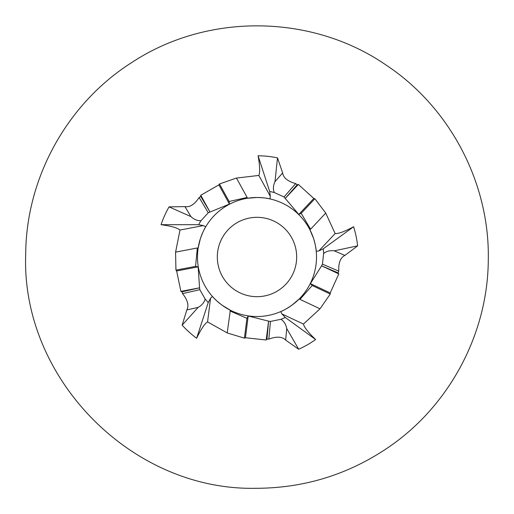 <?xml version="1.0" encoding="UTF-8"?>
<svg xmlns="http://www.w3.org/2000/svg" width="514" height="514" viewBox="0 0 514 514"><rect width="100%" height="100%" fill="white"/><g stroke="black" fill="none" stroke-linecap="round" stroke-linejoin="round"><path stroke-width="0.77" d="M314.87 198.738L325.741 213.072L310.578 229.225L301.185 213.31L314.87 198.738L313.81 198.475L298.814 214.441L301.185 213.31M219.472 183.961L236.466 178.05L247.138 197.46L229.103 201.475L219.472 183.961L218.893 184.886L229.443 204.084L229.103 201.475M180.889 291.393L176.643 270.962L198.153 266.856L199.567 287.827L180.889 291.393L182.046 291.817L199.567 287.827L199.856 289.684L205.137 298.987C204.309 302.444 201.983 305.232 198.153 307.372L182.149 325.156A101.232 101.232 0 0 0 196.624 338.263C201.038 329.101 204.688 323.647 207.566 321.905L227.207 332.924M182.046 291.817L182.541 293.623L199.856 289.684M182.541 293.623C187.706 300.144 189.133 305.586 186.82 309.948L198.153 307.372M200.768 195.243L200.73 196.47L209.93 211.909L200.768 195.243L218.893 184.886M200.73 196.47L199.162 197.504L208.254 212.751L229.443 204.084M298.358 184.436L297.176 184.777L285.341 198.301L298.358 184.436L313.81 198.475M297.176 184.777L295.711 183.607L284.024 196.965L298.814 214.441M266.194 340.017L245.441 337.743L248.191 316.007L268.571 321.147L266.946 339.047L266.194 340.017L268.571 321.147L270.428 321.449L280.907 319.303C283.934 321.154 285.874 324.231 286.722 328.53L298.692 349.25A101.232 101.232 0 0 0 315.628 339.529C308.278 332.5 304.217 327.347 303.453 324.071L320.004 308.792M266.946 339.047L268.822 339.131L270.428 321.449M338.103 272.889L338.765 271.135L322.445 264.145L321.584 265.815L338.103 272.889L338.79 273.911L321.584 265.815L310.398 283.612L312.204 285.521L299.977 299.373L299.36 298.807A59.515 59.515 0 0 0 316.245 251.346C316.174 248.66 315.268 244.336 313.534 238.387L309.852 229.629L310.578 229.225M208.254 212.751L201.038 220.647C197.498 220.93 194.125 219.581 190.912 216.6L169.048 206.872A101.232 101.232 0 0 0 161.055 224.695C171.136 226.057 177.446 227.843 179.996 230.047L175.589 252.13M199.162 197.504C194.555 204.431 189.82 207.47 184.956 206.615L190.912 216.6M284.024 196.965L274.277 192.544C272.921 189.268 273.159 185.638 274.996 181.66L277.496 157.862A101.232 101.232 0 0 0 258.079 155.774C259.891 165.778 260.148 172.331 258.838 175.435L236.472 178.069M295.711 183.607C287.705 181.371 283.349 177.805 282.655 172.916L274.996 181.66M322.445 264.145L323.64 253.518C326.339 251.211 329.866 250.318 334.216 250.838L357.622 245.859A101.232 101.232 0 0 0 353.606 226.745C344.65 231.563 338.495 233.831 335.141 233.542L325.728 213.085M338.765 271.135C338.418 262.827 340.461 257.585 344.9 255.413L334.216 250.838M268.822 339.131C276.616 336.233 282.231 336.561 285.668 340.107L286.722 328.53M207.566 321.905L210.547 298.293L208.234 302.547L196.624 338.263M303.453 324.071L281.923 313.938L285.251 317.459L315.628 339.529M335.141 233.542L318.853 250.896L323.229 248.815L353.606 226.745M258.838 175.435L270.306 196.29L269.683 191.484L258.079 155.774M210.547 298.293L212.391 296.398C214.017 298.512 217.281 301.474 222.189 305.277L230.33 310.205L227.207 332.944L244.426 338.148L246.932 318.314L229.983 310.964M281.923 313.938L280.683 311.6C283.201 310.707 287.024 308.516 292.158 305.02L299.36 298.807A59.515 59.515 0 0 1 198.153 248.076L197.331 247.979L195.577 266.374L198.153 266.856M338.79 273.911L330.219 292.941L330.29 294.034L320.016 308.805L299.977 299.373M318.853 250.896L316.245 251.346A59.515 59.515 0 0 0 269.934 198.905C267.376 198.147 262.995 197.678 256.782 197.485L247.305 198.282L247.138 197.46M270.306 196.29L269.934 198.905A59.515 59.515 0 0 0 205.748 226.745C204.238 228.942 202.432 232.964 200.332 238.811L198.153 248.076A59.515 59.515 0 0 1 205.748 226.745L203.371 225.582L198.61 224.695L161.055 224.695M205.137 298.987A66.73 66.73 0 0 0 208.234 302.547M323.64 253.518A66.73 66.73 0 0 0 323.229 248.815M248.191 316.007L246.932 318.314M280.907 319.303A66.73 66.73 0 0 0 285.251 317.459M274.277 192.544A66.73 66.73 0 0 0 269.683 191.484M245.441 337.743L244.426 338.148M330.29 294.034L312.204 285.521M330.219 292.941L310.398 283.612M201.038 220.647A66.73 66.73 0 0 0 198.61 224.695M176.643 270.962L175.942 270.12L175.57 252.136L197.331 247.979M175.942 270.12L195.577 266.374M217.319 257A39.681 39.681 0 0 0 276.84 291.361A39.681 39.681 0 0 0 276.84 222.639A39.681 39.681 0 0 0 217.319 257M186.82 309.948L182.149 325.156M285.668 340.107L298.692 349.25M344.9 255.413L357.622 245.859M282.655 172.916L277.496 157.862M184.956 206.615L169.048 206.872M179.996 230.047L203.371 225.582M255.471 488.3C303.742 488.281 347.875 474.756 387.871 447.72C449.14 406.311 487.831 334.004 488.287 260.052C489.9 183.215 449.994 107.201 385.841 64.899C311.606 13.814 207.373 12.747 132.111 62.31C67.507 103.051 26.137 177.568 25.713 253.948C20.862 378.066 131.282 490.703 255.471 488.3"/></g></svg>
